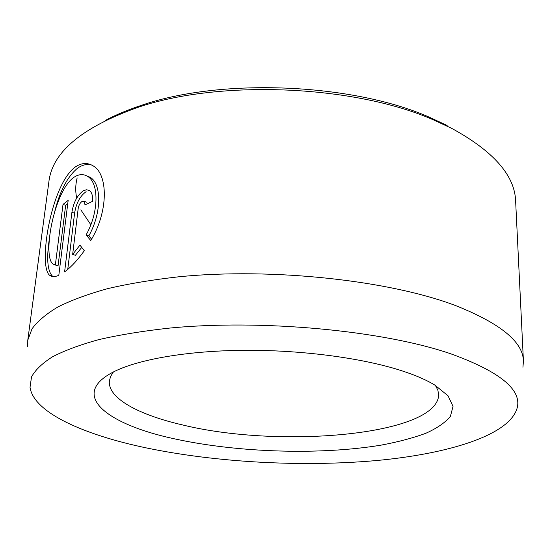<?xml version="1.0" encoding="UTF-8"?>
<svg xmlns="http://www.w3.org/2000/svg" width="551" height="551" viewBox="0 0 551 551"><rect width="100%" height="100%" fill="white"/><g stroke="black" fill="none" stroke-linecap="round" stroke-linejoin="round"><path stroke-width="0.83" d="M86.652 175.852L90.013 177.236C101.529 183.373 102.059 212.376 88.856 235.835L86.114 234.919C99.311 211.501 98.836 182.326 87.347 176.251C83.036 173.71 78.421 174.157 73.517 177.601C53.481 192.182 42.289 257.469 53.151 264.108L55.348 264.997L63.014 204.414L68.166 200.371L58.812 275.314C55.031 276.96 52.042 277.001 49.845 275.431C37.998 267.579 50.251 186.217 74.784 167.339C81.052 162.876 87.065 162.331 92.823 165.693C108.161 173.717 108.781 211.253 90.763 240.546L86.114 234.919M91.514 164.969C86.851 163.785 82.147 164.901 77.402 168.31C67.181 177.002 59.577 191.631 54.59 212.204M49.645 236.937C46.312 257.868 47.283 270.968 52.545 276.244L49.845 275.431M85.033 204.903L84.028 201.253L82.182 201.342C80.102 202.775 78.772 205.172 78.187 208.54L72.656 254.41L79.964 245.119L84.303 250.739C77.505 260.23 70.934 267.276 64.598 271.877L71.912 212.287C73.524 202.258 77.374 195.054 83.449 190.687L86.507 189.764L89.214 190.426C91.879 192.209 92.961 195.86 92.472 201.37L85.033 204.903M86.128 191.652C80.04 196.004 76.196 203.195 74.592 213.209L67.752 269.391M450.752 353.797C383.152 330.545 261.346 318.912 168.145 328.231C142.385 331.096 119.264 334.898 98.774 339.63C80.074 344.788 64.639 350.512 52.483 356.807C42.248 363.316 35.264 370.024 31.517 376.932L30.029 387.277C33.625 412.678 84.048 434.856 146.359 447.922C216.398 462.454 301.183 467.062 374.852 460.684C447.66 454.12 509.889 435.421 517.237 407.692C521.728 389.474 499.571 371.505 450.752 353.797M27.722 346.489L27.77 340.236L32.027 328.816C37.571 321.24 46.222 313.932 57.993 306.907C71.589 300.137 88.222 294.027 107.9 288.579C129.196 283.62 152.854 279.688 178.855 276.781C272.607 267.455 390.122 280.487 456.111 305.784C500.604 323.568 523.044 341.978 523.422 361.008L522.94 367.242M105.42 120.38C115.951 114.78 127.956 109.766 141.435 105.331C220.944 77.657 352.895 83.187 429.814 117.418L447.123 125.49M523.422 361.008L515.633 201.129C514.82 175.48 493.524 151.229 451.737 128.383L433.968 120.111C355.002 84.971 218.692 79.261 137.061 107.665C81.762 127.584 52.373 152.214 48.908 181.568L27.77 340.236M398.862 369.838C413.953 374.57 425.964 379.667 434.891 385.121L448.032 395.783L453.032 406.356L450.408 416.363C445.194 422.651 436.922 428.327 425.592 433.389C412.83 438.052 398.042 441.957 381.223 445.112C320.42 455.229 238.115 452.688 175.225 438.995C108.079 424.855 67.683 395.06 113.974 371.67C138.205 359.493 186.548 350.884 243.06 350.319C299.558 349.802 359.438 357.565 398.862 369.838M113.389 371.966L110.599 376.45L109.367 380.989C107.659 398.414 139.238 415.034 182.863 425.007C279.35 448.728 437.398 435.552 438.699 394.792L437.852 390.17L435.448 385.466M81.727 247.427L75.404 255.285L72.656 254.41M88.856 235.835L91.562 239.12M67.759 203.622L65.652 205.33L63.014 204.414M65.652 205.33L58.055 265.837L55.348 264.997M58.055 265.837L56.815 265.479M74.592 213.209L71.912 212.287M77.161 177.883C75.432 184.668 75.287 191.376 76.713 198.023M80.839 209.835L90.784 224.67M90.013 177.236L87.347 176.251M86.721 202.203L84.028 201.253M141.435 105.331L137.061 107.665M429.814 117.418L433.968 120.111"/></g></svg>
